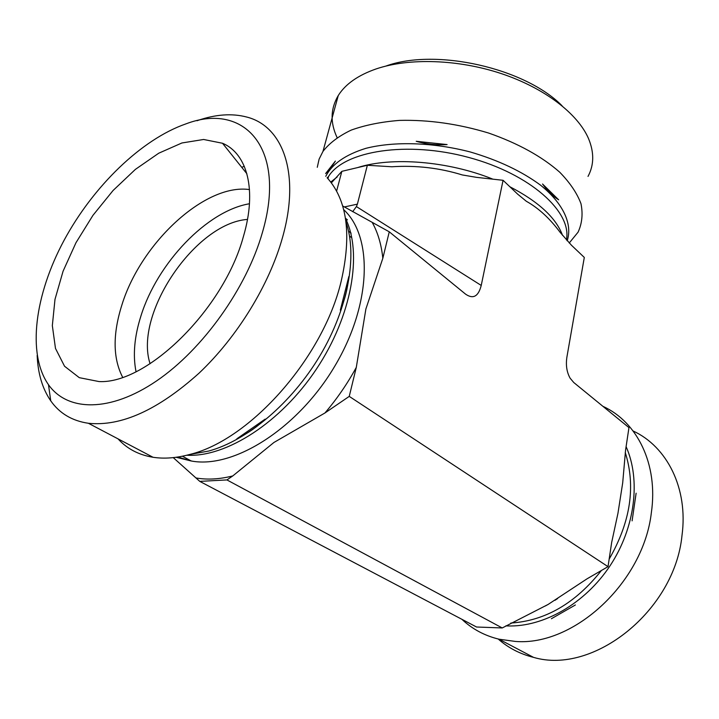 <?xml version="1.0" encoding="UTF-8"?>
<svg xmlns="http://www.w3.org/2000/svg" width="719" height="719" viewBox="0 0 719 719"><rect width="100%" height="100%" fill="white"/><g stroke="black" fill="none" stroke-linecap="round" stroke-linejoin="round"><path stroke-width="1.08" d="M249.502 189.582C205.355 183.165 141.266 242.564 122.041 304.479C112.631 333.958 112.829 358.215 122.634 377.259M243.399 236.533C224.04 308.676 147.251 384.216 99.015 381.564L79.279 377.664L64.548 366.241L55.48 348.418L52.334 325.608L54.995 299.347L63.074 271.207L75.971 242.725L92.94 215.358L113.081 190.49L135.388 169.387L158.737 153.21L181.916 142.973L203.63 139.477L222.513 143.261C247.291 153.578 257.186 190.175 243.399 236.533M249.475 203.756C207 210.838 157.245 263.082 140.879 316.135C134.372 336.663 132.763 355.186 136.026 371.687M247.489 219.43C195.487 222.962 133.662 313.942 150.082 363.733M37.163 355.438C37.918 373.619 42.448 388.754 50.734 400.825C59.56 413.398 72.116 420.876 88.392 423.275C121.259 426.655 158.153 409.938 199.1 373.116C237.432 336.878 269.328 284.724 282.504 237.531C300.686 173.54 282.944 125.987 246.536 116.99C231.958 113.189 215.754 114.339 197.923 120.424L197.006 120.747M262.39 232.534C246.68 287.915 202.884 349.434 156.553 380.935C110.151 412.553 67.505 411.708 48.488 384.71C26.747 353.604 34.97 294.404 64.054 240.353C93.263 186.23 141.499 139.324 185.888 123.893C244.065 101.658 287.276 148.042 262.39 232.534M118.024 438.86C127.047 448.791 138.722 454.929 153.048 457.275C164.247 458.992 176.523 458.048 189.888 454.426C250.401 439.83 323.298 357.343 341.166 281.282C351.879 234.574 347.187 200.053 327.109 177.728M244.307 166.305L241.737 167.311M342.657 205.967L389.267 231.815L382.832 258.265L365.899 308.945L356.291 367.391L349.245 396.385L608.022 566.653L611.68 542.387L617.954 513.294L622.699 482.853L625.566 450.166L628.963 427.607L573.753 382.508L570.122 378.194C566.752 372.163 565.673 365.126 566.905 357.082L584.304 257.438L571.488 245.269L560.245 232.498C549.891 218.531 538.585 208.124 526.335 201.275L517.644 194.139L503.066 180.298L481.227 285.434L356.399 206.578L357.388 204.142L344.383 206.946M349.245 396.385L324.934 412.985L273.93 442.473L232.767 475.942L226.934 479.924L502.23 627.957L548.13 604.436L587.135 578.759L608.022 566.653M226.934 479.924L199.774 481.379L173.243 457.626M348.841 276.527L340.33 310.132C344.796 299.985 347.637 288.777 348.841 276.527M265.158 419.132L236.848 438.806C247.92 433.314 257.357 426.762 265.158 419.132M199.774 481.379L476.544 627.013L502.23 627.957M389.267 231.815L465.561 294.134C473.174 299.401 478.396 296.498 481.227 285.434M337.085 137.554C330.093 122.688 330.488 108.677 338.263 95.519C345.435 84.087 358.098 75.207 376.262 68.88C409.183 57.736 458.282 59.282 501.44 73.644C544.589 88.051 577.842 113.728 588.537 138.614C594.271 152.455 594.101 165.055 588.016 176.407M562.087 105.801C525.005 67.99 435.57 47.831 385.851 66.085M347.439 219.861L345.453 218.243M317.277 167.311L319.11 159.124L322.984 151.376C329.446 143.072 338.856 135.981 351.223 130.094C365.162 125.088 381.241 121.853 399.467 120.397C428.614 119.669 458.327 123.884 488.587 133.033C518.022 143.333 541.731 156.383 559.724 172.201C569.96 182.707 577.051 193.204 580.979 203.684C583.055 213.911 582.093 223.411 578.076 232.165L569.232 243.013M503.066 180.298L476.535 177.359L462.317 174.951C439.651 167.94 416.157 165.208 391.819 166.763L367.355 165.271L357.388 204.142M367.355 165.271L341.849 171.338L331.369 182.851M542.548 184.001C547.662 191.101 553.037 196.368 558.654 199.81L542.548 184.001L558.654 199.81M416.22 141.292C426.052 144.151 436.343 145.238 447.101 144.573L416.22 141.292L447.101 144.573M335.378 161.083L325.626 173.567C328.358 171.158 331.612 166.997 335.378 161.083L325.626 173.567M341.849 171.338L336.6 191.128M633.133 430.996C666.998 446.598 688.371 488.318 681.998 535.475C674.674 610.647 593.427 675.177 533.561 657.373C520.044 654.02 508.252 647.9 498.204 639.011M602.935 406.343C637.124 421.792 658.406 464.186 651.36 512.629C643.523 582.075 574.113 646.408 515.325 641.429L499.004 639.2C484.606 635.704 472.23 629.071 461.877 619.293M575.371 604.976L551.392 618.735M632.1 520.862L636.117 493.198M356.399 206.578L352.678 211.692M382.832 258.265C381.394 244.613 377.933 232.794 372.433 222.818M324.934 412.985C336.959 398.883 347.412 383.685 356.291 367.391M196.206 477.991C207.369 479.924 219.556 479.24 232.767 475.942M177.764 457.041L191.91 461.113C234.376 468.707 298.16 428.138 334.775 366.178C371.669 304.335 373.134 236.596 343.664 209.633M191.209 454.183L208.717 451.047C247.372 440.54 291.851 403.008 320.09 355.501C348.32 307.957 357.604 255.533 346.028 222.207M186.796 455.235C226.278 457.5 280.895 422.52 316.396 369.108C352.004 315.749 362.7 253.142 345.479 218.441M330.767 182.06L337.184 176.964M357.496 167.617C391.522 156.571 448.243 161.056 492.928 179.175M509.852 186.742C538.495 201.635 556.057 217.839 562.528 235.338M351.106 233.172L348.535 231.078M325.77 176.326C332.061 164.022 345.426 154.693 365.872 148.339C394.264 141.131 432.973 142.299 470.208 151.952C498.303 160.184 521.814 171.302 540.733 185.304C563.66 203.944 572.621 224.283 567.201 240.82M351.007 237.225L349.515 236.03M327.487 178.132L328.556 176.416C344.455 150.765 407.331 140.69 468.797 157.47C530.361 173.989 572.243 212.042 566.401 239.912M510.841 623.04C545.227 620.856 575.425 603.331 601.444 570.464M609.155 559.121C630.572 521.931 635.938 486.377 625.242 452.458M505.843 625.863L507.317 625.925C543.456 627.327 585.122 603.574 610.179 565.574C635.245 527.575 640.908 479.78 626.096 446.652M246.905 173.773L222.513 143.261M48.488 384.71L50.734 400.825M88.392 423.275L153.048 457.275M182.383 456.214L191.299 461.014L176.164 457.275M189.726 454.471L208.717 451.047L189.888 454.426M338.263 95.519L322.984 151.376M327.954 178.654L328.556 176.416L327.262 177.89M533.561 657.373L499.004 639.2M548.121 604.445L545.218 606.027M554.96 600.311L557.647 598.532"/></g></svg>
